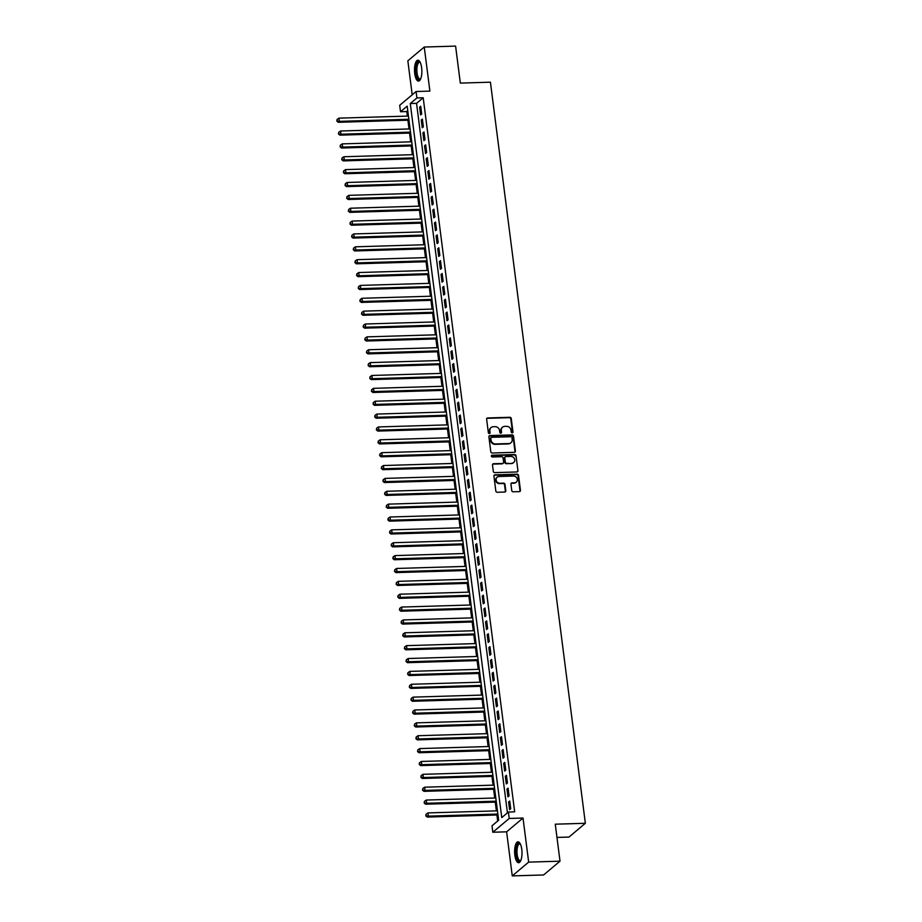 <?xml version="1.0" encoding="UTF-8"?>
<svg xmlns="http://www.w3.org/2000/svg" width="922" height="922" viewBox="0 0 922 922"><rect width="100%" height="100%" fill="white"/><g stroke="black" fill="none" stroke-linecap="round" stroke-linejoin="round"><path stroke-width="1.38" d="M512.217 432.844A0.922 0.83 49.9 0 0 512.966 431.934L511.249 418.519A1.314 1.187 49.9 0 0 509.854 417.286L487.703 417.954A1.314 1.187 49.9 0 0 486.632 419.245L488.349 432.672A0.922 0.83 49.9 0 0 489.813 433.352A0.922 0.83 49.9 0 0 490.078 432.614L489.859 430.885A4.207 3.792 49.9 0 1 493.27 426.725L495.126 426.667A4.207 3.792 49.9 0 1 499.574 430.586L499.793 432.326A0.922 0.83 49.9 0 0 501.257 433.006A0.922 0.83 49.9 0 0 501.522 432.28L501.303 430.539A4.207 3.792 49.9 0 1 504.714 426.379L506.57 426.321A4.207 3.792 49.9 0 1 511.019 430.251L511.249 431.98A0.922 0.83 49.9 0 0 512.217 432.844M512.436 432.81A0.922 0.83 49.9 0 0 512.528 432.303L510.8 418.888A1.314 1.187 49.9 0 0 509.417 417.666L487.265 418.323A1.314 1.187 49.9 0 0 486.828 418.427M489.547 433.49A0.922 0.83 49.9 0 0 489.628 432.994L489.859 430.885M500.992 433.144A0.922 0.83 49.9 0 0 501.084 432.649L501.303 430.539M521.771 849.369A10.453 3.676 -91.7 0 0 518.003 841.832A10.453 3.676 -91.7 0 0 514.856 855.19A10.453 3.676 -91.7 0 0 518.625 862.727A10.453 3.676 -91.7 0 0 521.771 849.369M421.642 67.744A10.453 3.676 -91.7 0 0 417.873 60.207A10.453 3.676 -91.7 0 0 414.739 73.564A10.453 3.676 -91.7 0 0 418.507 81.101A10.453 3.676 -91.7 0 0 421.642 67.744M511.768 490.573A1.314 1.187 49.9 0 0 513.162 491.795L519.374 491.61A1.314 1.187 49.9 0 0 520.446 490.308L518.533 475.406A1.314 1.187 49.9 0 0 517.138 474.185L494.987 474.842A1.314 1.187 49.9 0 0 493.927 476.144L495.829 491.046A1.314 1.187 49.9 0 0 497.223 492.267L504.726 492.048A1.314 1.187 49.9 0 0 505.798 490.746L504.979 484.373A1.314 1.187 49.9 0 0 503.596 483.14L499.862 483.255A3.515 3.169 49.9 0 1 497.165 477.181A3.515 3.169 49.9 0 1 498.998 476.501L513.589 476.063A3.515 3.169 49.9 0 1 516.285 482.137A3.515 3.169 49.9 0 1 514.453 482.817L512.021 482.898A1.314 1.187 49.9 0 0 510.949 484.188L511.768 490.573M508.402 812.028L509.221 818.459L492.821 832.243L492.002 825.812L498.652 820.223L407.178 106.145L400.528 111.735L399.699 105.304L416.099 91.52L416.928 97.951L410.278 103.541L501.752 817.618L508.402 812.028L514.672 811.844L423.198 97.755L416.928 97.951M416.099 91.52L429.894 91.105L424.247 47.034L455.595 46.1L460.332 83.095L490.423 82.196L585.355 823.288L555.263 824.187L560.011 861.183L528.663 862.116L523.016 818.044L509.221 818.459M514.349 452.333A1.314 1.187 49.9 0 0 515.41 451.031L513.508 436.129A1.314 1.187 49.9 0 0 512.113 434.907L489.962 435.564A1.314 1.187 49.9 0 0 488.891 436.867L490.804 451.768A1.314 1.187 49.9 0 0 492.198 453.002L514.349 452.333M516.02 455.768L517.933 470.669A1.314 1.187 49.9 0 1 516.862 471.972L494.711 472.629A1.314 1.187 49.9 0 1 493.316 471.407L492.498 465.034A1.314 1.187 49.9 0 1 493.57 463.731L502.548 463.466A1.314 1.187 49.9 0 0 503.619 462.164L503.078 457.934A1.314 1.187 49.9 0 0 501.683 456.701L492.336 456.989A0.922 0.83 49.9 0 1 491.622 455.399A0.922 0.83 49.9 0 1 492.106 455.214L514.626 454.546A1.314 1.187 49.9 0 1 516.02 455.768L517.933 470.669M560.011 861.183L543.611 874.966L512.263 875.9L528.663 862.116M424.247 47.034L407.847 60.817L412.203 94.793M421.711 113.971L420.72 106.249L419.614 107.183L420.605 114.904L421.711 113.971M423.359 126.833L422.368 119.122L421.262 120.044L422.253 127.766L423.359 126.833M425.007 139.706L424.016 131.984L422.91 132.918L423.901 140.64L425.007 139.706M426.656 152.568L425.664 144.846L424.558 145.78L425.549 153.501L426.656 152.568M428.304 165.441L427.312 157.72L426.206 158.653L427.197 166.363L428.304 165.441M429.952 178.303L428.961 170.582L427.854 171.515L428.845 179.237L429.952 178.303M431.6 191.165L430.609 183.455L429.502 184.377L430.493 192.099L431.6 191.165M433.248 204.039L432.257 196.317L431.15 197.25L432.141 204.972L433.248 204.039M434.896 216.9L433.905 209.179L432.798 210.112L433.789 217.834L434.896 216.9M436.544 229.762L435.553 222.052L434.446 222.974L435.438 230.696L436.544 229.762M438.192 242.636L437.201 234.914L436.094 235.848L437.086 243.569L438.192 242.636M439.84 255.498L438.849 247.776L437.743 248.71L438.734 256.431L439.84 255.498M441.488 268.371L440.497 260.649L439.391 261.583L440.382 269.293L441.488 268.371M443.136 281.233L442.145 273.511L441.039 274.445L442.03 282.167L443.136 281.233M444.784 294.095L443.793 286.385L442.687 287.307L443.678 295.028L444.784 294.095M446.432 306.968L445.441 299.247L444.335 300.18L445.326 307.902L446.432 306.968M448.08 319.83L447.089 312.109L445.983 313.042L446.974 320.764L448.08 319.83M449.729 332.704L448.737 324.982L447.631 325.915L448.622 333.626L449.729 332.704M451.377 345.566L450.385 337.844L449.279 338.777L450.27 346.499L451.377 345.566M453.025 358.428L452.034 350.706L450.927 351.639L451.918 359.361L453.025 358.428M454.673 371.301L453.682 363.579L452.575 364.513L453.566 372.223L454.673 371.301M456.321 384.163L455.33 376.441L454.223 377.375L455.214 385.096L456.321 384.163M457.969 397.025L456.978 389.315L455.871 390.237L456.863 397.958L457.969 397.025M459.617 409.898L458.626 402.176L457.519 403.11L458.511 410.832L459.617 409.898M461.265 422.76L460.274 415.038L459.168 415.972L460.159 423.694L461.265 422.76M462.913 435.633L461.922 427.912L460.816 428.845L461.807 436.555L462.913 435.633M464.561 448.495L463.57 440.774L462.464 441.707L463.455 449.429L464.561 448.495M466.209 461.357L465.218 453.636L464.112 454.569L465.103 462.291L466.209 461.357M467.857 474.231L466.866 466.509L465.76 467.442L466.751 475.164L467.857 474.231M469.505 487.093L468.514 479.371L467.408 480.304L468.399 488.026L469.505 487.093M471.154 499.955L470.162 492.244L469.056 493.166L470.047 500.888L471.154 499.955M472.802 512.828L471.81 505.106L470.704 506.04L471.695 513.761L472.802 512.828M474.45 525.69L473.459 517.968L472.352 518.902L473.343 526.623L474.45 525.69M476.098 538.563L475.107 530.842L474 531.775L474.991 539.485L476.098 538.563M477.746 551.425L476.766 543.703L475.648 544.637L476.639 552.359L477.746 551.425M479.394 564.287L478.414 556.577L477.296 557.499L478.288 565.221L479.394 564.287M481.042 577.16L480.062 569.439L478.944 570.372L479.936 578.094L481.042 577.16M482.69 590.022L481.71 582.301L480.593 583.234L481.584 590.956L482.69 590.022M484.338 602.896L483.358 595.174L482.241 596.096L483.232 603.818L484.338 602.896M485.986 615.758L485.007 608.036L483.889 608.969L484.88 616.691L485.986 615.758M487.634 628.62L486.655 620.898L485.537 621.831L486.528 629.553L487.634 628.62M489.282 641.493L488.303 633.771L487.185 634.705L488.176 642.415L489.282 641.493M490.93 654.355L489.951 646.633L488.833 647.567L489.824 655.288L490.93 654.355M492.579 667.217L491.599 659.507L490.481 660.429L491.472 668.15L492.579 667.217M494.227 680.09L493.247 672.369L492.129 673.302L493.12 681.024L494.227 680.09M495.875 692.952L494.895 685.23L493.777 686.164L494.768 693.886L495.875 692.952M497.523 705.826L496.543 698.104L495.437 699.037L496.416 706.748L497.523 705.826M499.171 718.687L498.191 710.966L497.085 711.899L498.064 719.621L499.171 718.687M500.819 731.549L499.839 723.828L498.733 724.761L499.712 732.483L500.819 731.549M502.467 744.423L501.487 736.701L500.381 737.635L501.361 745.345L502.467 744.423M504.115 757.285L503.135 749.563L502.029 750.496L503.009 758.218L504.115 757.285M505.775 770.147L504.783 762.436L503.677 763.358L504.657 771.08L505.775 770.147M507.423 783.02L506.432 775.298L505.325 776.232L506.305 783.954L507.423 783.02M509.071 795.882L508.08 788.16L506.973 789.094L507.953 796.815L509.071 795.882M423.198 97.755L416.548 103.345L507.434 812.835M508.621 801.967L509.601 809.677L510.719 808.755L509.728 801.034L508.621 801.967L509.843 801.921M407.766 110.732L406.798 111.55L407.374 116.103M407.904 120.206L409.022 128.965M409.552 133.079L410.67 141.827M411.2 145.941L412.318 154.7M412.849 158.803L413.966 167.562M414.497 171.676L415.615 180.424M416.145 184.538L417.263 193.297M417.793 197.412L418.911 206.159M419.441 210.274L420.559 219.033M421.089 223.136L422.207 231.895M422.737 236.009L423.855 244.756M424.385 248.871L425.503 257.63M426.033 261.733L427.151 270.492M427.681 274.606L428.799 283.354M429.329 287.468L430.447 296.227M430.977 300.342L432.095 309.089M432.625 313.203L433.743 321.962M434.274 326.065L435.391 334.824M435.922 338.939L437.04 347.686M437.57 351.801L438.699 360.56M439.218 364.663L440.347 373.422M440.866 377.536L441.995 386.283M442.514 390.398L443.643 399.157M444.162 403.271L445.291 412.019M445.81 416.133L446.94 424.892M447.458 428.995L448.588 437.754M449.106 441.868L450.236 450.616M450.754 454.73L451.884 463.489M452.402 467.604L453.532 476.351M454.05 480.466L455.18 489.225M455.699 493.328L456.828 502.087M457.347 506.201L458.476 514.949M458.995 519.063L460.124 527.822M460.643 531.925L461.772 540.684M462.291 544.798L463.42 553.546M463.939 557.66L465.068 566.419M465.587 570.534L466.716 579.281M467.235 583.396L468.364 592.154M468.883 596.257L470.013 605.016M470.531 609.131L471.661 617.878M472.179 621.993L473.309 630.752M473.827 634.855L474.957 643.614M475.475 647.728L476.605 656.476M477.123 660.59L478.253 669.349M478.772 673.463L479.901 682.211M480.42 686.325L481.549 695.084M482.079 699.187L483.197 707.946M483.727 712.061L484.845 720.808M485.375 724.923L486.493 733.682M487.023 737.784L488.141 746.543M488.672 750.658L489.789 759.417M490.32 763.52L491.438 772.279M491.968 776.393L493.086 785.141M493.616 789.255L494.734 798.014M495.264 802.117L496.382 810.876M496.912 814.99L497.684 821.041M556.969 837.43L568.955 837.072L585.355 823.288M523.016 818.044L506.616 831.828L512.263 875.9M506.616 831.828L492.821 832.243M406.798 111.55L400.528 111.735M416.548 103.345L410.278 103.541M419.614 107.183L420.835 107.148M421.262 120.044L422.483 120.01M422.91 132.918L424.132 132.883M424.558 145.78L425.78 145.745M426.206 158.653L427.428 158.607M427.854 171.515L429.076 171.48M429.502 184.377L430.724 184.342M431.15 197.25L432.372 197.216M432.798 210.112L434.02 210.078M434.446 222.974L435.668 222.94M436.094 235.848L437.316 235.813M437.743 248.71L438.964 248.675M439.391 261.583L440.612 261.537M441.039 274.445L442.26 274.41M442.687 287.307L443.908 287.272M444.335 300.18L445.557 300.146M445.983 313.042L447.205 313.007M447.631 325.915L448.853 325.869M449.279 338.777L450.501 338.743M450.927 351.639L452.149 351.605M452.575 364.513L453.797 364.467M454.223 377.375L455.445 377.34M455.871 390.237L457.093 390.202M457.519 403.11L458.741 403.075M459.168 415.972L460.389 415.937M460.816 428.845L462.037 428.799M462.464 441.707L463.685 441.673M464.112 454.569L465.333 454.534M465.76 467.442L466.981 467.408M467.408 480.304L468.63 480.27M469.056 493.166L470.278 493.132M470.704 506.04L471.926 506.005M472.352 518.902L473.574 518.867M474 531.775L475.222 531.729M475.648 544.637L476.87 544.602M477.296 557.499L478.518 557.464M478.944 570.372L480.166 570.338M480.593 583.234L481.814 583.2M482.241 596.096L483.462 596.061M483.889 608.969L485.122 608.935M485.537 621.831L486.77 621.797M487.185 634.705L488.418 634.659M488.833 647.567L490.066 647.532M490.481 660.429L491.714 660.394M492.129 673.302L493.362 673.267M493.777 686.164L495.01 686.129M495.437 699.037L496.658 698.991M497.085 711.899L498.306 711.865M498.733 724.761L499.955 724.727M500.381 737.635L501.603 737.6M502.029 750.496L503.251 750.462M503.677 763.358L504.899 763.324M505.325 776.232L506.547 776.197M506.973 789.094L508.195 789.059M502.317 427.393A4.207 3.792 49.9 0 0 500.853 430.908M490.873 427.739A4.207 3.792 49.9 0 0 489.409 431.254M514.787 452.229A1.314 1.187 49.9 0 0 514.972 451.411L513.058 436.509A1.314 1.187 49.9 0 0 511.664 435.276L489.513 435.945A1.314 1.187 49.9 0 0 489.075 436.037M511.964 437.57A0.922 0.83 49.9 0 0 510.984 436.717L491.541 437.293A0.922 0.83 49.9 0 0 490.792 438.204L491.023 440.036A4.207 3.792 49.9 0 0 495.483 443.955L508.771 443.563A4.207 3.792 49.9 0 0 512.194 439.402L511.964 437.57M490.873 437.708A0.922 0.83 49.9 0 0 490.354 438.572L490.792 438.204M510.73 442.917A4.207 3.792 49.9 0 1 508.333 443.931L495.045 444.335A4.207 3.792 49.9 0 1 490.585 440.405L490.354 438.572M517.3 471.868A1.314 1.187 49.9 0 0 517.484 471.05M502.986 463.363A1.314 1.187 49.9 0 1 502.11 463.835L493.12 464.1A1.314 1.187 49.9 0 0 492.682 464.204M515.582 456.148A1.314 1.187 49.9 0 0 514.188 454.915L491.668 455.595A0.922 0.83 49.9 0 0 491.438 455.629M511.871 463.19A3.515 3.169 49.9 0 0 514.441 458.683A3.515 3.169 49.9 0 0 511.007 456.425L505.867 456.586A1.314 1.187 49.9 0 0 504.807 457.877L505.348 462.106A1.314 1.187 49.9 0 0 506.731 463.34L511.433 463.559A3.515 3.169 49.9 0 0 513.473 462.671M504.991 457.058A1.314 1.187 49.9 0 0 504.357 458.257L504.807 457.877M511.433 463.559L506.293 463.708A1.314 1.187 49.9 0 1 504.899 462.487L504.357 458.257M516.055 482.31A3.515 3.169 49.9 0 1 514.003 483.197L511.583 483.266A1.314 1.187 49.9 0 0 511.145 483.37M496.958 477.377A3.515 3.169 49.9 0 0 499.424 483.624L499.862 483.255M505.164 491.945A1.314 1.187 49.9 0 0 505.36 491.126L504.541 484.742A1.314 1.187 49.9 0 0 503.147 483.52L499.424 483.624M519.812 491.507A1.314 1.187 49.9 0 0 519.996 490.688L518.095 475.787A1.314 1.187 49.9 0 0 516.7 474.553L494.549 475.222A1.314 1.187 49.9 0 0 494.111 475.314M408.446 116.068L338.927 118.143L339.331 121.358L338.224 122.292L408.976 120.171M337.245 120.724L337.083 119.434L336.807 121.093L339.331 121.358L408.861 119.284M337.083 119.434L338.927 118.143M338.224 122.292L336.807 121.093M420.628 78.969A9.047 3.181 88.3 0 1 416.202 73.138A9.047 3.181 88.3 0 1 416.871 63.952A9.047 3.181 88.3 0 1 420.132 62.2M420.248 62.431A8.379 2.95 -91.7 0 0 419.568 62.235A8.379 2.95 -91.7 0 0 417.055 72.93A8.379 2.95 -91.7 0 0 420.075 78.981A8.379 2.95 -91.7 0 0 420.732 78.739M418.473 60.322A10.384 3.653 -91.7 0 0 415.753 73.518A10.384 3.653 -91.7 0 0 419.084 80.952M520.757 860.606A9.047 3.181 88.3 0 1 516.827 857.356A9.047 3.181 88.3 0 1 516.862 845.993A9.047 3.181 88.3 0 1 520.262 843.826M520.377 844.056A8.379 2.95 -91.7 0 0 519.697 843.861A8.379 2.95 -91.7 0 0 517.668 846.431A8.379 2.95 -91.7 0 0 517.334 855.558A8.379 2.95 -91.7 0 0 520.204 860.606A8.379 2.95 -91.7 0 0 520.861 860.364M518.602 841.947A10.384 3.653 -91.7 0 0 516.493 845.059A10.384 3.653 -91.7 0 0 515.986 855.823A10.384 3.653 -91.7 0 0 519.213 862.577M410.094 128.93L340.575 131.005L340.979 134.22L339.872 135.154L410.624 133.045M338.893 133.586L338.731 132.295L338.455 133.955L340.979 134.22L410.509 132.146M338.731 132.295L340.575 131.005M339.872 135.154L338.455 133.955M411.742 141.804L342.223 143.878L342.627 147.094L341.52 148.027L412.272 145.906M340.541 146.448L340.379 145.169L340.103 146.829L342.627 147.094L412.157 145.019M340.379 145.169L342.223 143.878M341.52 148.027L340.103 146.829M413.39 154.666L343.871 156.74L344.275 159.955L343.168 160.889L413.92 158.78M342.189 159.322L342.027 158.031L341.751 159.69L344.275 159.955L413.805 157.881M342.027 158.031L343.871 156.74M343.168 160.889L341.751 159.69M415.038 167.527L345.52 169.602L345.923 172.817L344.816 173.751L415.568 171.642M343.837 172.184L343.675 170.904L343.399 172.564L345.923 172.817L415.453 170.743M343.675 170.904L345.52 169.602M344.816 173.751L343.399 172.564M416.686 180.401L347.168 182.475L347.571 185.691L346.465 186.624L417.217 184.504M345.485 185.057L345.324 183.766L345.047 185.426L347.571 185.691L417.101 183.616M345.324 183.766L347.168 182.475M346.465 186.624L345.047 185.426M418.334 193.263L348.816 195.337L349.219 198.553L348.113 199.486L418.865 197.377M347.145 197.919L346.972 196.628L346.695 198.288L349.219 198.553L418.749 196.478M346.972 196.628L348.816 195.337M348.113 199.486L346.695 198.288M419.983 206.125L350.464 208.211L350.879 211.426L349.761 212.348L420.513 210.239M348.793 210.781L348.62 209.501L348.343 211.161L350.879 211.426L420.397 209.34M348.62 209.501L350.464 208.211M349.761 212.348L348.343 211.161M421.631 218.998L352.112 221.073L352.527 224.288L351.409 225.222L422.161 223.112M350.441 223.654L350.268 222.363L349.991 224.023L352.527 224.288L422.046 222.214M350.268 222.363L352.112 221.073M351.409 225.222L349.991 224.023M423.279 231.86L353.76 233.934L354.175 237.15L353.057 238.083L423.809 235.974M352.089 236.516L351.916 235.225L351.639 236.885L354.175 237.15L423.694 235.075M351.916 235.225L353.76 233.934M353.057 238.083L351.639 236.885M424.927 244.733L355.408 246.808L355.823 250.023L354.705 250.957L425.457 248.836M353.737 249.378L353.564 248.099L353.287 249.758L355.823 250.023L425.342 247.949M353.564 248.099L355.408 246.808M354.705 250.957L353.287 249.758M426.575 257.595L357.056 259.67L357.471 262.885L356.353 263.819L427.105 261.71M355.385 262.251L355.212 260.961L354.935 262.62L357.471 262.885L426.99 260.811M355.212 260.961L357.056 259.67M356.353 263.819L354.935 262.62M428.223 270.457L358.704 272.532L359.119 275.759L358.001 276.681L428.753 274.572M357.033 275.113L356.86 273.834L356.584 275.494L359.119 275.759L428.638 273.673M356.86 273.834L358.704 272.532M358.001 276.681L356.584 275.494M429.871 283.331L360.352 285.405L360.767 288.621L359.649 289.554L430.401 287.434M358.681 287.987L358.508 286.696L358.232 288.356L360.767 288.621L430.286 286.546M358.508 286.696L360.352 285.405M359.649 289.554L358.232 288.356M431.519 296.192L362 298.267L362.415 301.482L361.297 302.416L432.049 300.307M360.329 300.849L360.156 299.558L359.88 301.217L362.415 301.482L431.934 299.408M360.156 299.558L362 298.267M361.297 302.416L359.88 301.217M433.167 309.054L363.648 311.14L364.063 314.356L362.945 315.278L433.697 313.169M361.977 313.711L361.804 312.431L361.528 314.091L364.063 314.356L433.582 312.281M361.804 312.431L363.648 311.14M362.945 315.278L361.528 314.091M434.815 321.928L365.296 324.002L365.711 327.218L364.593 328.151L435.345 326.042M363.625 326.584L363.452 325.293L363.176 326.953L365.711 327.218L435.23 325.143M363.452 325.293L365.296 324.002M364.593 328.151L363.176 326.953M436.463 334.79L366.944 336.864L367.359 340.08L366.241 341.013L436.993 338.904M365.273 339.446L365.1 338.167L364.824 339.815L367.359 340.08L436.878 338.005M365.1 338.167L366.944 336.864M366.241 341.013L364.824 339.815M438.111 347.663L368.593 349.738L369.007 352.953L367.89 353.887L438.642 351.766M366.921 352.319L366.749 351.028L366.472 352.688L369.007 352.953L438.526 350.879M366.749 351.028L368.593 349.738M367.89 353.887L366.472 352.688M439.759 360.525L370.241 362.6L370.656 365.815L369.549 366.749L440.29 364.639M368.57 365.181L368.397 363.89L368.12 365.55L370.656 365.815L440.174 363.741M368.397 363.89L370.241 362.6M369.549 366.749L368.12 365.55M441.408 373.387L371.889 375.461L372.304 378.688L371.197 379.61L441.938 377.501M370.218 378.043L370.045 376.764L369.768 378.423L372.304 378.688L441.822 376.602M370.045 376.764L371.889 375.461M371.197 379.61L369.768 378.423M443.056 386.26L373.537 388.335L373.952 391.55L372.845 392.484L443.586 390.363M371.866 390.916L371.693 389.626L371.416 391.285L373.952 391.55L443.47 389.476M371.693 389.626L373.537 388.335M372.845 392.484L371.416 391.285M444.704 399.122L375.185 401.197L375.6 404.412L374.493 405.346L445.234 403.237M373.514 403.778L373.341 402.488L373.064 404.147L375.6 404.412L445.119 402.338M373.341 402.488L375.185 401.197M374.493 405.346L373.064 404.147M446.352 411.984L376.833 414.07L377.248 417.286L376.141 418.219L446.882 416.099M375.162 416.64L374.989 415.361L374.712 417.021L377.248 417.286L446.767 415.211M374.989 415.361L376.833 414.07M376.141 418.219L374.712 417.021M448 424.858L378.481 426.932L378.896 430.148L377.79 431.081L448.53 428.972M376.81 429.514L376.637 428.223L376.36 429.883L378.896 430.148L448.415 428.073M376.637 428.223L378.481 426.932M377.79 431.081L376.36 429.883M449.648 437.72L380.129 439.794L380.544 443.009L379.438 443.943L450.178 441.834M378.458 442.376L378.285 441.096L378.008 442.756L380.544 443.009L450.063 440.935M378.285 441.096L380.129 439.794M379.438 443.943L378.008 442.756M451.296 450.593L381.777 452.667L382.192 455.883L381.086 456.816L451.826 454.696M380.106 455.249L379.933 453.958L379.657 455.618L382.192 455.883L451.711 453.808M379.933 453.958L381.777 452.667M381.086 456.816L379.657 455.618M452.944 463.455L383.425 465.529L383.84 468.745L382.734 469.678L453.474 467.569M381.754 468.111L381.581 466.82L381.305 468.48L383.84 468.745L453.359 466.67M381.581 466.82L383.425 465.529M382.734 469.678L381.305 468.48M454.592 476.317L385.073 478.391L385.488 481.618L384.382 482.54L455.122 480.431M383.402 480.973L383.229 479.694L382.953 481.353L385.488 481.618L455.007 479.532M383.229 479.694L385.073 478.391M384.382 482.54L382.953 481.353M456.24 489.19L386.721 491.265L387.136 494.48L386.03 495.414L456.77 493.305M385.05 493.846L384.877 492.555L384.601 494.215L387.136 494.48L456.655 492.406M384.877 492.555L386.721 491.265M386.03 495.414L384.601 494.215M457.888 502.052L388.369 504.127L388.784 507.342L387.678 508.276L458.418 506.166M386.698 506.708L386.525 505.417L386.249 507.077L388.784 507.342L458.303 505.268M386.525 505.417L388.369 504.127M387.678 508.276L386.249 507.077M459.536 514.925L390.018 517L390.432 520.215L389.326 521.149L460.066 519.028M388.346 519.57L388.174 518.291L387.897 519.95L390.432 520.215L459.951 518.141M388.174 518.291L390.018 517M389.326 521.149L387.897 519.95M461.184 527.787L391.666 529.862L392.081 533.077L390.974 534.011L461.715 531.902M389.994 532.443L389.833 531.153L389.545 532.812L392.081 533.077L461.599 531.003M389.833 531.153L391.666 529.862M390.974 534.011L389.545 532.812M462.832 540.649L393.314 542.724L393.729 545.939L392.622 546.873L463.363 544.764M391.643 545.305L391.481 544.026L391.193 545.686L393.729 545.939L463.247 543.865M391.481 544.026L393.314 542.724M392.622 546.873L391.193 545.686M464.481 553.523L394.962 555.597L395.377 558.813L394.27 559.746L465.011 557.626M393.291 558.179L393.129 556.888L392.841 558.548L395.377 558.813L464.895 556.738M393.129 556.888L394.962 555.597M394.27 559.746L392.841 558.548M466.129 566.385L396.61 568.459L397.025 571.675L395.918 572.608L466.659 570.499M394.939 571.041L394.777 569.75L394.489 571.41L397.025 571.675L466.544 569.6M394.777 569.75L396.61 568.459M395.918 572.608L394.489 571.41M467.777 579.247L398.258 581.333L398.673 584.548L397.566 585.47L468.307 583.361M396.587 583.903L396.425 582.623L396.137 584.283L398.673 584.548L468.192 582.474M396.425 582.623L398.258 581.333M397.566 585.47L396.137 584.283M469.425 592.12L399.906 594.194L400.321 597.41L399.214 598.343L469.955 596.234M398.235 596.776L398.074 595.485L397.785 597.145L400.321 597.41L469.84 595.335M398.074 595.485L399.906 594.194M399.214 598.343L397.785 597.145M471.073 604.982L401.554 607.056L401.969 610.272L400.863 611.205L471.603 609.096M399.883 609.638L399.722 608.347L399.433 610.007L401.969 610.272L471.488 608.197M399.722 608.347L401.554 607.056M400.863 611.205L399.433 610.007M472.721 617.855L403.202 619.93L403.617 623.145L402.511 624.079L473.251 621.958M401.531 622.511L401.37 621.221L401.082 622.88L403.617 623.145L473.136 621.071M401.37 621.221L403.202 619.93M402.511 624.079L401.082 622.88M474.369 630.717L404.85 632.792L405.265 636.007L404.159 636.941L474.899 634.832M403.179 635.373L403.018 634.082L402.73 635.742L405.265 636.007L474.784 633.933M403.018 634.082L404.85 632.792M404.159 636.941L402.73 635.742M476.017 643.579L406.498 645.654L406.913 648.881L405.807 649.803L476.547 647.693M404.827 648.235L404.666 646.956L404.378 648.615L406.913 648.881L476.432 646.795M404.666 646.956L406.498 645.654M405.807 649.803L404.378 648.615M477.665 656.452L408.146 658.527L408.561 661.742L407.455 662.676L478.195 660.555M406.475 661.109L406.314 659.818L406.026 661.477L408.561 661.742L478.08 659.668M406.314 659.818L408.146 658.527M407.455 662.676L406.026 661.477M479.313 669.314L409.794 671.389L410.209 674.604L409.103 675.538L479.843 673.429M408.123 673.97L407.962 672.68L407.674 674.339L410.209 674.604L479.728 672.53M407.962 672.68L409.794 671.389M409.103 675.538L407.674 674.339M480.961 682.176L411.443 684.262L411.857 687.478L410.751 688.4L481.491 686.291M409.771 686.832L409.61 685.553L409.322 687.213L411.857 687.478L481.376 685.403M409.61 685.553L411.443 684.262M410.751 688.4L409.322 687.213M482.609 695.05L413.091 697.124L413.505 700.34L412.399 701.273L483.14 699.164M411.419 699.706L411.258 698.415L410.97 700.075L413.505 700.34L483.024 698.265M411.258 698.415L413.091 697.124M412.399 701.273L410.97 700.075M484.257 707.912L414.739 709.986L415.154 713.202L414.047 714.135L484.788 712.026M413.068 712.568L412.906 711.288L412.63 712.937L415.154 713.202L484.672 711.127M412.906 711.288L414.739 709.986M414.047 714.135L412.63 712.937M485.906 720.785L416.387 722.86L416.802 726.075L415.695 727.009L486.436 724.888M414.716 725.441L414.554 724.15L414.278 725.81L416.802 726.075L486.32 724.001M414.554 724.15L416.387 722.86M415.695 727.009L414.278 725.81M487.554 733.647L418.035 735.721L418.45 738.937L417.343 739.87L488.084 737.761M416.364 738.303L416.202 737.012L415.926 738.672L418.45 738.937L487.969 736.862M416.202 737.012L418.035 735.721M417.343 739.87L415.926 738.672M489.202 746.509L419.683 748.583L420.098 751.81L418.991 752.732L489.732 750.623M418.012 751.165L417.85 749.886L417.574 751.545L420.098 751.81L489.617 749.724M417.85 749.886L419.683 748.583M418.991 752.732L417.574 751.545M490.85 759.382L421.331 761.457L421.746 764.672L420.639 765.606L491.38 763.485M419.66 764.038L419.498 762.748L419.222 764.407L421.746 764.672L491.265 762.598M419.498 762.748L421.331 761.457M420.639 765.606L419.222 764.407M492.498 772.244L422.979 774.319L423.394 777.534L422.288 778.468L493.028 776.359M421.308 776.9L421.147 775.609L420.87 777.269L423.394 777.534L492.913 775.46M421.147 775.609L422.979 774.319M422.288 778.468L420.87 777.269M494.146 785.118L424.627 787.192L425.042 790.408L423.936 791.341L494.676 789.22M422.956 789.762L422.795 788.483L422.518 790.142L425.042 790.408L494.561 788.333M422.795 788.483L424.627 787.192M423.936 791.341L422.518 790.142M495.794 797.979L426.275 800.054L426.69 803.269L425.584 804.203L496.324 802.094M424.604 802.636L424.443 801.345L424.166 803.004L426.69 803.269L496.209 801.195M424.443 801.345L426.275 800.054M425.584 804.203L424.166 803.004M497.442 810.841L427.923 812.916L428.338 816.131L427.232 817.065L497.972 814.956M426.252 815.497L426.091 814.218L425.814 815.878L428.338 816.131L497.857 814.057M426.091 814.218L427.923 812.916M427.232 817.065L425.814 815.878"/></g></svg>
